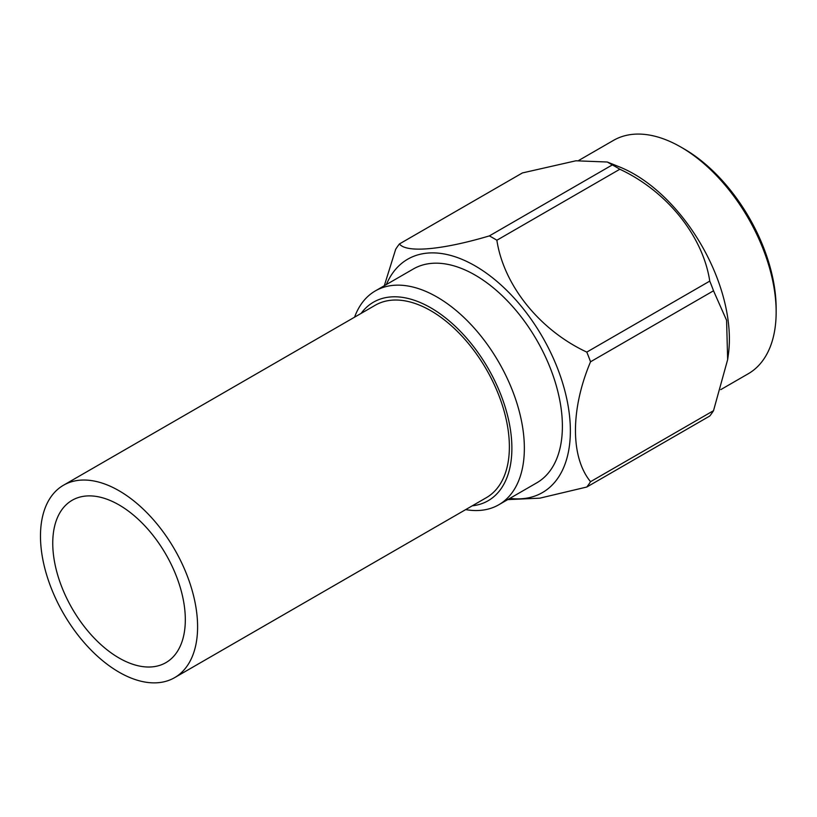 <?xml version="1.0" encoding="UTF-8"?>
<svg xmlns="http://www.w3.org/2000/svg" width="817" height="817" viewBox="0 0 817 817"><rect width="100%" height="100%" fill="white"/><g stroke="black" fill="none" stroke-linecap="round" stroke-linejoin="round"><path stroke-width="1.23" d="M119.037 504.916A93.741 54.126 -120 0 0 72.162 500.27A93.741 54.126 -120 0 0 57.793 575.382A93.741 54.126 -120 0 0 119.037 657.991A93.741 54.126 -120 0 0 165.902 662.638A93.741 54.126 -120 0 0 180.271 587.515A93.741 54.126 -120 0 0 119.037 504.916M119.037 672.166A111.102 64.145 -120 0 0 174.583 677.671A111.102 64.145 -120 0 0 191.617 588.638A111.102 64.145 -120 0 0 119.037 490.741A111.102 64.145 -120 0 0 63.481 485.237A111.102 64.145 -120 0 0 46.457 574.259A111.102 64.145 -120 0 0 119.037 672.166M174.583 677.671L486.37 497.665A111.102 64.145 -120 0 0 503.395 408.633A111.102 64.145 -120 0 0 430.814 310.726A111.102 64.145 -120 0 0 375.269 305.231L63.481 485.237M472.236 505.825A114.646 66.187 -120 0 0 508.991 421.776A114.646 66.187 -120 0 0 430.814 307.835A114.646 66.187 -120 0 0 361.134 313.391M354.578 317.17A123.459 71.283 60 0 1 375.32 290.923A123.459 71.283 60 0 1 437.054 297.041A123.459 71.283 60 0 1 517.712 405.835A123.459 71.283 60 0 1 498.789 504.763A123.459 71.283 60 0 1 465.68 509.604M683.992 148.857L680.878 147.06L683.992 148.857A130.332 75.246 60 0 1 776.15 308.489L776.15 312.084A134.744 77.799 -120 0 0 680.878 147.06A134.744 77.799 -120 0 0 680.867 147.06A134.744 77.799 -120 0 0 613.496 140.381L578.793 160.418M720.747 389.638L748.239 373.767A134.744 77.799 -120 0 0 776.15 312.084M509.839 498.38A134.744 77.799 -120 0 0 568.714 409.521A134.744 77.799 -120 0 0 475.096 265.862A134.744 77.799 -120 0 0 386.37 284.541M612.321 164.911A156.129 90.146 60 0 1 616.079 167.005A156.129 90.146 60 0 1 619.837 169.242L496.869 240.239A156.129 90.146 -120 0 0 493.121 237.992A156.129 90.146 -120 0 0 489.363 235.899L612.321 164.911L607.286 162.011L575.893 160.796L522.4 172.938L399.442 243.936C406.243 253.107 442.109 249.971 489.363 235.899M399.442 243.936A156.129 90.146 -120 0 0 395.683 249.277L384.296 285.746M607.286 162.011L619.848 167.066A134.744 77.799 60 0 1 634.104 174.062A134.744 77.799 60 0 1 728.304 354.935L727.651 359.603L726.589 320.305L713.517 290.791L590.548 361.778A156.129 90.146 -120 0 0 586.79 352.107L709.759 281.109A156.129 90.146 60 0 1 713.517 290.791M498.789 504.763L536.82 482.806A123.459 71.283 -120 0 0 555.744 383.867A123.459 71.283 -120 0 0 475.096 275.074A123.459 71.283 -120 0 0 413.361 268.967L375.32 290.923M586.79 487.024A156.129 90.146 -120 0 0 590.548 481.683L713.517 410.685A156.129 90.146 60 0 1 709.759 416.027L586.79 487.024L539.782 498.176L507.745 499.595M496.869 240.239C503.68 285.215 539.547 330.078 586.79 352.107M709.759 281.109C702.957 236.133 667.081 191.27 619.837 169.242M590.548 361.778C570.501 409.164 570.368 457.234 590.548 481.683M713.517 410.685L727.651 359.603"/></g></svg>
